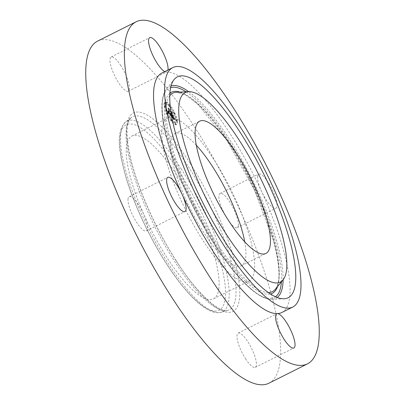 <?xml version="1.0" encoding="UTF-8"?>
<svg xmlns="http://www.w3.org/2000/svg" width="405" height="405" viewBox="0 0 405 405"><rect width="100%" height="100%" fill="white"/><g stroke="black" fill="none" stroke-linecap="round" stroke-linejoin="round"><path stroke-width="0.3" stroke-dasharray="2.02 1.52" d="M254.325 271.259A91.059 24.796 63.4 0 0 222.34 173.502A91.059 24.796 63.4 0 0 167.371 118.245A91.059 24.796 63.4 0 0 162.086 128.015A91.059 24.796 63.4 0 0 194.066 225.777A91.059 24.796 63.4 0 0 249.04 281.029A91.059 24.796 63.4 0 0 254.325 271.259M196.243 145.147A73.973 20.139 63.4 0 0 175.036 133.523A73.973 20.139 63.4 0 0 203.644 232.323A73.973 20.139 63.4 0 0 241.375 265.756A73.973 20.139 63.4 0 0 244.736 241.805M281.855 312.508A133.913 36.46 63.4 0 0 261.569 191.383A133.913 36.46 63.4 0 0 230.065 133.645A133.913 36.46 63.4 0 0 166.242 72.019A133.913 36.46 63.4 0 0 161.757 73.118M164.754 71.614A19.131 5.209 63.4 0 0 166.242 72.019A19.131 5.209 63.4 0 0 166.885 71.857A19.131 5.209 63.4 0 0 167.964 70.004M257.56 176.135A19.131 5.209 63.4 0 0 261.569 191.383A19.131 5.209 63.4 0 0 275.825 208.281A19.131 5.209 63.4 0 0 276.939 206.226A19.131 5.209 63.4 0 0 270.221 185.687A19.131 5.209 63.4 0 0 258.668 174.079A19.131 5.209 63.4 0 0 257.56 176.135M268.981 383.176A191.307 52.088 63.4 0 0 194.992 127.656A191.307 52.088 63.4 0 0 97.408 41.194M245.511 358.693A19.131 5.209 63.4 0 0 255.272 367.34A19.131 5.209 63.4 0 0 247.875 341.79A19.131 5.209 63.4 0 0 238.115 333.143A19.131 5.209 63.4 0 0 245.511 358.693M238.327 225.595A19.131 5.209 63.4 0 0 231.609 205.062A19.131 5.209 63.4 0 0 220.062 193.453A19.131 5.209 63.4 0 0 218.948 195.504A19.131 5.209 63.4 0 0 225.666 216.042A19.131 5.209 63.4 0 0 237.219 227.65A19.131 5.209 63.4 0 0 238.327 225.595M120.877 65.676A19.131 5.209 63.4 0 0 111.117 57.029A19.131 5.209 63.4 0 0 118.518 82.585A19.131 5.209 63.4 0 0 128.274 91.231A19.131 5.209 63.4 0 0 120.877 65.676M128.061 198.774A19.131 5.209 63.4 0 0 134.779 219.313A19.131 5.209 63.4 0 0 146.332 230.921A19.131 5.209 63.4 0 0 147.44 228.865A19.131 5.209 63.4 0 0 140.722 208.327A19.131 5.209 63.4 0 0 129.175 196.719A19.131 5.209 63.4 0 0 128.061 198.774M218.786 289.089A91.059 24.796 63.4 0 0 186.801 191.332A91.059 24.796 63.4 0 0 131.833 136.075A91.059 24.796 63.4 0 0 126.547 145.846A91.059 24.796 63.4 0 0 158.527 243.607A91.059 24.796 63.4 0 0 213.501 298.86A91.059 24.796 63.4 0 0 218.786 289.089M176.782 121.368A12.626 3.437 63.4 0 0 171.497 108.287A12.626 3.437 63.4 0 0 164.764 102.126A12.626 3.437 63.4 0 0 164.071 105.452A12.626 3.437 63.4 0 0 169.361 118.533A12.626 3.437 63.4 0 0 176.089 124.694A12.626 3.437 63.4 0 0 176.782 121.368M175.436 119.677A9.948 2.708 63.4 0 0 171.269 109.375A9.948 2.708 63.4 0 0 165.969 104.52A9.948 2.708 63.4 0 0 165.422 107.138A9.948 2.708 63.4 0 0 169.589 117.445A9.948 2.708 63.4 0 0 174.889 122.3A9.948 2.708 63.4 0 0 175.436 119.677M170.718 115.774L170.201 114.266L169.953 114.519L169.325 113.805L168.794 109.902L169.072 109.922L167.802 108.337L168.247 109.239L168.703 112.782L167.817 111.198L168.738 113.051L167.675 111.046L167.412 111.648L170.743 115.85L171.376 115.445L170.52 113.451L171.123 114.676L171.315 116.179L171.001 116.169L173.882 119.779L173.289 118.144L172.935 118.265L171.892 117.04L171.679 115.374L172.039 117.055L173.148 118.139L172.095 117.045L171.917 115.673L172.859 117.354L172.667 115.865L171.639 115.076L171.406 113.278L171.705 113.263L170.338 111.552L170.849 112.585L171.052 114.114L170.606 113.446L170.859 113.926L171.517 113.597L171.72 113.881L171.163 113.152L171.781 114.347L171.973 115.85L171.659 115.84L174.54 119.45L173.947 117.809L173.548 117.895L172.55 116.711L172.338 115.04L172.697 116.726L173.806 117.809L172.753 116.716L172.576 115.344L173.517 117.025L173.325 115.531L172.297 114.742L172.064 112.949L172.363 112.929L170.996 111.223L171.507 112.251L171.517 113.597M170.844 115.729L170.287 114.24L170.829 115.81L171.502 115.4L170.945 113.911L171.502 115.4M170.039 114.342L169.482 113.754L169.017 110.17L169.371 110.054L167.898 108.292L169.229 109.957L168.925 110.038L169.406 113.749L169.953 114.377L170.697 114.007L170.14 113.425L169.675 109.841L170.029 109.725L168.556 107.963L169.887 109.628L169.584 109.704L170.065 113.415L170.697 114.007M173.973 119.612L173.375 118.088L174.023 119.824L174.631 119.283L174.034 117.759L174.631 119.283M172.844 115.946L173.046 117.485L172.844 115.946L173.502 115.617L173.704 117.156L173.502 115.617M171.836 115.076L171.644 113.547L172.029 113.385L170.363 111.38L171.887 113.289L171.568 113.42L171.781 115.081L172.343 115.779L171.836 115.076L172.5 114.742L172.302 113.218L172.687 113.056L171.021 111.051L172.545 112.954L172.226 113.091L172.439 114.752L173.067 115.455L172.5 114.742M171.755 121.176L171.026 120.012L171.755 121.176M176.494 121.004L175.765 119.84L176.494 121.004M175.497 124.072L174.768 122.907L175.497 124.072M169.872 106.606L169.143 105.442L169.872 106.606M174.165 113.77L173.436 112.605L174.165 113.77M164.364 105.811L165.088 106.981L164.364 105.811M166.693 113.046L167.422 114.215L166.693 113.046M165.361 102.743L166.09 103.913L165.361 102.743M171.315 116.179L171.973 115.85M171.001 116.169L171.659 115.84M171.123 114.676L171.781 114.347M171.037 114.559L171.695 114.23M170.961 114.443L171.619 114.114M170.885 114.326L171.543 113.997M170.819 114.21L171.477 113.881M170.753 114.094L171.411 113.759M170.692 113.972L171.35 113.643M170.642 113.851L171.3 113.522M170.591 113.729L171.249 113.4M170.546 113.608L171.204 113.278M170.505 113.481L171.163 113.152M170.52 113.451L171.178 113.122M170.566 113.552L171.224 113.218M170.611 113.648L171.269 113.314M170.657 113.739L171.315 113.41M170.702 113.825L171.361 113.496M170.753 113.911L171.411 113.582M170.799 113.992L171.457 113.663M170.849 114.068L171.507 113.739M170.9 114.144L171.558 113.815M170.951 114.215L171.609 113.886M171.001 114.281L171.659 113.952M171.042 114.331L171.7 114.002M171.082 114.377L171.74 114.048M171.062 114.21L171.72 113.881M171.011 114.144L171.669 113.815M170.961 114.073L171.619 113.744M170.91 114.002L171.568 113.673M170.814 113.851L171.472 113.522M170.768 113.775L171.426 113.446M170.728 113.699L171.386 113.365M170.682 113.613L171.34 113.284M170.642 113.532L171.3 113.203M170.606 113.446L171.264 113.116M170.647 113.441L171.305 113.106M170.687 113.516L171.345 113.187M170.723 113.597L171.381 113.268M170.763 113.668L171.421 113.339M170.804 113.744L171.462 113.41M170.844 113.81L171.502 113.481M170.885 113.876L171.543 113.547M170.925 113.942L171.583 113.613M170.966 114.002L171.624 113.673M171.006 114.058L171.664 113.729M171.052 114.114L171.71 113.785M170.849 112.585L171.507 112.251M170.338 111.552L170.996 111.223M171.705 113.263L172.363 112.929M171.406 113.278L172.064 112.949M171.639 115.076L172.297 114.742M172.277 115.87L172.935 115.541M172.667 115.865L173.325 115.531M172.859 117.354L173.517 117.025M172.338 116.195L172.996 115.865M171.917 115.673L172.576 115.344M172.095 117.045L172.753 116.716M172.165 117.141L172.824 116.807M172.226 117.222L172.884 116.893M172.287 117.303L172.945 116.974M172.343 117.374L173.001 117.045M172.393 117.435L173.051 117.106M172.459 117.516L173.117 117.187M172.52 117.592L173.178 117.263M172.576 117.663L173.234 117.334M172.631 117.728L173.289 117.394M172.682 117.784L173.34 117.455M172.727 117.84L173.386 117.506M172.773 117.885L173.431 117.556M172.808 117.926L173.467 117.597M172.879 117.997L173.537 117.663M172.94 118.047L173.598 117.713M172.996 118.088L173.654 117.754M173.046 118.113L173.704 117.784M173.097 118.133L173.755 117.804M173.148 118.139L173.806 117.809M173.122 118.169L173.78 117.84M173.087 118.184L173.745 117.855M173.046 118.179L173.704 117.845M172.996 118.154L173.654 117.825M172.935 118.113L173.593 117.784M172.864 118.052L173.522 117.723M172.783 117.971L173.441 117.642M172.692 117.875L173.35 117.546M172.596 117.764L173.254 117.435M172.484 117.632L173.143 117.298M172.262 117.344L172.92 117.015M172.186 117.253L172.844 116.924M172.039 117.055L172.697 116.726M171.847 115.587L172.505 115.253M171.679 115.374L172.338 115.04M171.892 117.04L172.55 116.711M171.993 117.166L172.651 116.832M172.262 117.501L172.92 117.166M172.424 117.698L173.082 117.369M172.505 117.804L173.163 117.47M172.581 117.895L173.239 117.566M172.657 117.976L173.315 117.647M172.722 118.052L173.381 117.723M172.783 118.118L173.441 117.789M172.839 118.174L173.497 117.845M172.889 118.225L173.548 117.895M172.935 118.265L173.593 117.931M172.975 118.295L173.634 117.961M173.011 118.316L173.669 117.982M173.041 118.326L173.699 117.997M173.072 118.331L173.73 118.002M173.102 118.331L173.76 118.002M173.132 118.326L173.791 117.997M173.158 118.311L173.816 117.982M173.188 118.29L173.846 117.961M173.213 118.265L173.872 117.936M173.239 118.23L173.897 117.901M173.264 118.189L173.922 117.86M173.289 118.144L173.947 117.809M173.441 118.609L174.099 118.28M173.467 118.69L174.125 118.361M173.492 118.766L174.15 118.432M173.517 118.832L174.175 118.503M173.558 118.959L174.216 118.63M173.598 119.065L174.256 118.736M173.644 119.191L174.302 118.862M173.674 119.262L174.332 118.928M173.704 119.333L174.363 119.004M173.735 119.414L174.393 119.085M173.882 119.779L174.54 119.45M170.201 114.266L170.859 113.937L170.611 114.19L169.984 113.476L169.452 109.573L169.73 109.593L168.46 108.003L168.905 108.91L169.361 112.453L168.475 110.869L169.396 112.717L168.333 110.717L168.07 111.319L171.376 115.445M167.412 111.648L168.07 111.319M170.743 115.85L171.401 115.521M167.447 111.588L168.105 111.259M167.478 111.527L168.136 111.198M167.508 111.466L168.166 111.137M167.533 111.405L168.191 111.071M167.554 111.34L168.212 111.01M167.579 111.274L168.237 110.945M167.594 111.208L168.252 110.879M167.614 111.142L168.272 110.813M167.63 111.076L168.288 110.747M167.675 111.046L168.333 110.717M167.69 111.142L168.348 110.808M167.705 111.233L168.364 110.899M167.726 111.319L168.384 110.99M167.751 111.41L168.409 111.076M167.776 111.491L168.434 111.162M167.802 111.578L168.46 111.248M167.832 111.658L168.49 111.329M167.862 111.739L168.52 111.41M167.893 111.82L168.551 111.491M167.928 111.901L168.586 111.567M167.969 111.977L168.627 111.648M168.009 112.058L168.667 111.724M168.055 112.134L168.713 111.805M168.105 112.215L168.763 111.886M168.156 112.301L168.814 111.972M168.212 112.382L168.87 112.053M168.272 112.468L168.931 112.139M168.333 112.555L168.991 112.225M168.399 112.646L169.057 112.312M168.47 112.732L169.128 112.403M168.52 112.798L169.179 112.468M168.576 112.858L169.234 112.529M168.627 112.924L169.285 112.595M168.682 112.985L169.341 112.656M168.738 113.051L169.396 112.717M168.682 112.838L169.341 112.504M168.52 112.63L169.179 112.301M168.455 112.555L169.113 112.22M168.399 112.474L169.057 112.144M168.343 112.398L169.001 112.069M168.288 112.322L168.946 111.993M168.242 112.251L168.9 111.922M168.196 112.175L168.855 111.846M168.151 112.104L168.809 111.775M168.11 112.033L168.769 111.704M168.075 111.967L168.733 111.638M168.014 111.831L168.672 111.502M167.984 111.76L168.642 111.431M167.953 111.689L168.612 111.355M167.928 111.613L168.586 111.279M167.903 111.532L168.561 111.203M167.878 111.451L168.536 111.122M167.857 111.37L168.515 111.041M167.837 111.284L168.495 110.955M167.817 111.198L168.475 110.869M167.802 111.107L168.46 110.778M167.873 111.198L168.531 110.869M167.888 111.274L168.546 110.945M167.903 111.35L168.561 111.021M167.918 111.426L168.576 111.097M167.938 111.496L168.596 111.167M167.959 111.567L168.617 111.233M168.004 111.699L168.662 111.37M168.055 111.826L168.713 111.496M168.11 111.947L168.769 111.613M168.176 112.069L168.834 111.739M168.217 112.129L168.875 111.8M168.257 112.195L168.915 111.866M168.303 112.261L168.961 111.932M168.348 112.332L169.006 111.998M168.399 112.398L169.057 112.069M168.45 112.468L169.108 112.139M168.505 112.539L169.163 112.21M168.703 112.782L169.361 112.453M168.247 109.239L168.905 108.91M167.802 108.337L168.46 108.003M169.072 109.922L169.73 109.593M168.794 109.902L169.452 109.573M169.325 113.805L169.984 113.476M169.376 113.871L170.034 113.542M169.427 113.937L170.085 113.608M169.477 114.002L170.135 113.673M169.528 114.068L170.186 113.739M169.579 114.134L170.237 113.8M169.639 114.205L170.297 113.876M169.695 114.271L170.353 113.942M169.746 114.331L170.404 113.997M169.796 114.382L170.454 114.053M169.837 114.428L170.495 114.094M169.882 114.463L170.54 114.134M169.918 114.493L170.576 114.164M169.953 114.519L170.611 114.19M169.984 114.534L170.642 114.205M170.014 114.544L170.672 114.215L170.034 114.544M170.06 114.544L170.718 114.21M170.08 114.529L170.738 114.2M170.1 114.514L170.758 114.185M170.115 114.488L170.773 114.159M170.13 114.458L170.788 114.129M170.14 114.423L170.799 114.088M170.151 114.377L170.809 114.048M170.161 114.326L170.819 113.997M170.166 114.266L170.824 113.937M170.227 114.357L170.885 114.023M170.252 114.443L170.91 114.109M170.277 114.524L170.935 114.195M170.302 114.61L170.961 114.276M170.328 114.691L170.986 114.357M170.358 114.767L171.016 114.438M170.383 114.843L171.042 114.514M170.409 114.919L171.067 114.59M170.434 114.99L171.092 114.661M170.459 115.06L171.118 114.731M172.981 117.445L173.639 117.116M173.046 117.485L173.704 117.156M172.778 115.911L173.436 115.577M170.829 115.81L171.487 115.476M170.89 115.845L171.548 115.516M170.783 115.698L171.442 115.369M170.733 115.577L171.391 115.248M170.682 115.45L171.34 115.116M170.632 115.309L171.29 114.98M170.581 115.162L171.239 114.833M170.525 115.005L171.183 114.676M170.475 114.838L171.133 114.509M170.414 114.666L171.072 114.331M170.358 114.478L171.016 114.149M170.287 114.24L170.945 113.911M170.353 114.301L171.011 113.972M170.414 114.493L171.072 114.164M170.475 114.681L171.133 114.347M170.53 114.858L171.188 114.524M170.586 115.025L171.244 114.691M170.642 115.182L171.3 114.853M170.692 115.334L171.35 115M170.743 115.476L171.401 115.141M170.794 115.607L171.452 115.273M174.023 119.824L174.682 119.495M174.069 119.829L174.727 119.495M173.932 119.617L174.59 119.288M173.846 119.419L174.504 119.09M173.765 119.227L174.423 118.898M173.694 119.045L174.352 118.716M173.623 118.868L174.282 118.538M173.563 118.695L174.221 118.366M173.507 118.533L174.165 118.204M173.456 118.376L174.115 118.047M173.411 118.23L174.069 117.901M173.375 118.088L174.034 117.759M173.426 118.113L174.084 117.779M173.461 118.24L174.12 117.911M173.507 118.382L174.165 118.047M173.553 118.528L174.211 118.199M173.608 118.685L174.266 118.356M173.669 118.852L174.327 118.523M173.735 119.029L174.393 118.7M173.811 119.212L174.469 118.883M173.887 119.409L174.545 119.08M170.07 114.377L170.728 114.048M170.08 114.362L170.738 114.033M170.049 114.397L170.707 114.068M170.019 114.402L170.677 114.073M169.989 114.397L170.647 114.068M169.953 114.377L170.611 114.048M169.908 114.342L170.566 114.013M169.857 114.286L170.515 113.957M169.786 114.215L170.444 113.881M169.746 114.169L170.404 113.84M169.705 114.119L170.363 113.79M169.66 114.063L170.318 113.734M169.609 114.002L170.267 113.673M169.558 113.942L170.216 113.608M169.406 113.749L170.065 113.415M168.925 110.038L169.584 109.704M169.229 109.957L169.887 109.628M167.898 108.292L168.556 107.963M167.948 108.277L168.607 107.948M169.371 110.054L170.029 109.725M169.017 110.17L169.675 109.841M169.482 113.754L170.14 113.425M169.523 113.81L170.181 113.481M169.563 113.861L170.221 113.532M169.599 113.911L170.257 113.582M169.66 113.982L170.318 113.653M169.71 114.043L170.368 113.714M169.766 114.104L170.424 113.775M169.816 114.154L170.475 113.825M169.862 114.205L170.52 113.876M169.908 114.245L170.566 113.916M169.953 114.281L170.611 113.952M169.999 114.316L170.657 113.982M172.343 115.779L173.001 115.45M172.409 115.784L173.067 115.455M171.781 115.081L172.439 114.752M171.568 113.42L172.226 113.091M171.887 113.289L172.545 112.954M170.363 111.38L171.021 111.051M170.424 111.37L171.082 111.041M172.029 113.385L172.687 113.056M171.644 113.547L172.302 113.218M177.441 121.039A12.626 3.437 -116.6 0 1 176.747 124.365A12.626 3.437 -116.6 0 1 170.019 118.204A12.626 3.437 -116.6 0 1 164.729 105.123A12.626 3.437 -116.6 0 1 165.422 101.792A12.626 3.437 -116.6 0 1 172.155 107.958A12.626 3.437 -116.6 0 1 177.441 121.039M166.08 106.809A9.948 2.708 -116.6 0 1 166.627 104.186A9.948 2.708 -116.6 0 1 171.928 109.041A9.948 2.708 -116.6 0 1 176.094 119.348A9.948 2.708 -116.6 0 1 175.547 121.971A9.948 2.708 -116.6 0 1 170.247 117.116A9.948 2.708 -116.6 0 1 166.08 106.809M171.644 119.88L172.373 121.049L171.644 119.88M176.383 119.713L177.112 120.877L176.383 119.713M175.385 122.781L176.114 123.945L175.385 122.781M169.761 105.31L170.49 106.48L169.761 105.31M174.054 112.479L174.783 113.643L174.054 112.479M165.792 106.449L165.063 105.28L165.792 106.449M168.121 113.683L167.392 112.514L168.121 113.683M166.789 103.381L166.06 102.212L166.789 103.381M268.469 292.547A111.016 30.228 -116.6 0 1 171.629 145.425A111.016 30.228 -116.6 0 1 169.756 95.782M176.464 92.259A111.016 30.228 -116.6 0 1 273.653 239.365A111.016 30.228 -116.6 0 1 275.309 289.276C280.766 282.224 280.103 265.847 273.324 240.145L254.289 189.778L226.739 140.171L197.999 104.47L185.748 95.079L176.464 92.259M187.677 165.574A107.958 29.398 63.4 0 0 131.357 117.556A107.958 29.398 63.4 0 0 174.363 260.977A107.958 29.398 63.4 0 0 228.061 310.311A107.958 29.398 63.4 0 0 187.677 165.574M190.036 163.149A110.975 30.218 63.4 0 0 126.988 124.902A110.975 30.218 63.4 0 0 176.352 261.22A110.975 30.218 63.4 0 0 239.401 299.467A110.975 30.218 63.4 0 0 190.036 163.149M283.115 279.774A118.549 32.279 63.4 0 0 277.111 242.554A118.549 32.279 63.4 0 0 188.75 91.682M171.082 85.814A118.549 32.279 63.4 0 0 166.399 88.938A118.549 32.279 63.4 0 0 168.166 142.236A118.549 32.279 63.4 0 0 271.952 299.33A118.549 32.279 63.4 0 0 277.253 297.442M181.42 169.234A106.692 29.049 63.4 0 0 125.763 121.778A106.692 29.049 63.4 0 0 168.262 263.518A106.692 29.049 63.4 0 0 221.327 312.275A106.692 29.049 63.4 0 0 181.42 169.234M275.537 296.718A117.08 31.879 -116.6 0 1 221.727 255.185A117.08 31.879 -116.6 0 1 168.004 143.279A117.08 31.879 -116.6 0 1 170.637 87.627M186.077 91.808A117.08 31.879 -116.6 0 1 275.602 242.352A117.08 31.879 -116.6 0 1 281.414 281.839M179.061 171.659A103.68 28.228 63.4 0 0 120.153 135.923A103.68 28.228 63.4 0 0 166.273 263.28A103.68 28.228 63.4 0 0 225.175 299.011A103.68 28.228 63.4 0 0 179.061 171.659M277.552 286.543A112.484 30.628 63.4 0 0 273.491 240.408A112.484 30.628 63.4 0 0 179.997 92.092M169.877 93.226A112.484 30.628 63.4 0 0 170.12 145.223A112.484 30.628 63.4 0 0 218.796 248.473A112.484 30.628 63.4 0 0 270.596 293.979M172.409 117.531L173.067 117.202M172.333 117.44L172.991 117.106M172.12 117.161L172.778 116.832M173.32 118.24L173.978 117.911M173.355 118.341L174.013 118.012M173.386 118.437L174.044 118.103M173.411 118.523L174.069 118.194M173.77 119.495L174.428 119.166M173.806 119.586L174.464 119.257M173.841 119.683L174.499 119.348M175.036 133.523L199.604 121.196M241.375 265.756L265.943 253.429M255.272 367.34L293.883 347.971M238.115 333.143L276.726 313.769M220.062 193.453L258.668 174.079M237.219 227.65L275.825 208.281M111.117 57.029L149.728 37.66M128.274 91.231L166.885 71.857M146.332 230.921L184.938 211.547M129.175 196.719L167.781 177.349M176.291 260.881C153.728 226.182 133.797 179.304 128.643 149.02C126.669 137.553 126.476 128.972 128.066 123.282C128.937 120.361 130.035 118.452 131.357 117.556L125.763 121.778C115.319 132.162 118.862 151.435 125.925 177.319C133.969 204.444 149.475 237.558 166.328 263.615C176.626 279.551 186.533 291.964 196.05 300.854C203.958 308.073 212.61 314.265 221.327 312.275L228.061 310.311C220.811 314.007 197.129 294.379 176.291 260.881M284.163 298.758L271.952 299.33C268.783 299.447 265.305 298.505 261.514 296.506C254.31 292.693 246.24 285.667 237.315 275.43C231.174 268.373 224.942 260.167 218.619 250.801C197.2 219.252 176.99 176.372 167.842 143.016C160.37 116.098 159.889 98.071 166.399 88.938L174.16 79.491M131.833 136.075L167.371 118.245M213.501 298.86L249.04 281.029M176.747 124.365L176.089 124.694M165.422 101.792L164.764 102.126M166.627 104.186L165.969 104.52M175.547 121.971L174.889 122.3M171.685 119.683L171.026 120.012M172.373 121.049L171.715 121.378M176.423 119.51L175.765 119.84M177.112 120.877L176.453 121.206M175.426 122.578L174.768 122.907M176.114 123.945L175.456 124.274M169.801 105.113L169.143 105.442M170.49 106.48L169.832 106.809M174.094 112.276L173.436 112.605M174.783 113.643L174.125 113.972M165.746 106.652L165.088 106.981M165.063 105.28L164.405 105.614M168.08 113.886L167.422 114.215M167.392 112.514L166.733 112.848M166.749 103.584L166.09 103.913M166.06 102.212L165.402 102.546"/><path stroke-width="0.61" d="M244.736 241.805A73.973 20.139 63.4 0 0 212.767 166.956A73.973 20.139 63.4 0 0 196.243 145.147M237.335 154.629A73.973 20.139 63.4 0 0 199.604 121.196A73.973 20.139 63.4 0 0 228.212 219.996A73.973 20.139 63.4 0 0 265.943 253.429A73.973 20.139 63.4 0 0 237.335 154.629M281.485 232.166A106.014 28.866 63.4 0 0 188.679 91.687A106.014 28.866 63.4 0 0 184.062 142.459A106.014 28.866 63.4 0 0 234.743 246.655A106.014 28.866 63.4 0 0 283.07 279.83A106.014 28.866 63.4 0 0 281.485 232.166M224.517 246.483A133.913 36.46 63.4 0 0 292.825 307.005A133.913 36.46 63.4 0 0 241.031 128.142A133.913 36.46 63.4 0 0 172.722 67.615A133.913 36.46 63.4 0 0 224.517 246.483M176.003 135.037A123.55 33.64 63.4 0 0 284.163 298.758A123.55 33.64 63.4 0 0 289.545 239.588A123.55 33.64 63.4 0 0 230.48 118.149A123.55 33.64 63.4 0 0 174.16 79.491A123.55 33.64 63.4 0 0 176.003 135.037M172.722 67.615L161.757 73.118A133.913 36.46 63.4 0 0 182.042 194.243A133.913 36.46 63.4 0 0 213.546 251.986A133.913 36.46 63.4 0 0 277.364 313.612A133.913 36.46 63.4 0 0 281.855 312.508L292.825 307.005M210.008 277.344A191.307 52.088 63.4 0 0 307.592 363.806A191.307 52.088 63.4 0 0 233.604 108.287A191.307 52.088 63.4 0 0 136.019 21.824A191.307 52.088 63.4 0 0 210.008 277.344M186.052 209.496A19.131 5.209 63.4 0 0 182.042 194.243A19.131 5.209 63.4 0 0 167.781 177.349A19.131 5.209 63.4 0 0 166.673 179.405A19.131 5.209 63.4 0 0 173.391 199.938A19.131 5.209 63.4 0 0 184.938 211.547A19.131 5.209 63.4 0 0 186.052 209.496M167.964 70.004A19.131 5.209 63.4 0 0 159.489 46.307A19.131 5.209 63.4 0 0 149.728 37.66A19.131 5.209 63.4 0 0 157.125 63.21A19.131 5.209 63.4 0 0 164.754 71.614M286.482 322.415A19.131 5.209 63.4 0 0 277.364 313.612A19.131 5.209 63.4 0 0 276.726 313.769A19.131 5.209 63.4 0 0 284.123 339.324A19.131 5.209 63.4 0 0 293.883 347.971A19.131 5.209 63.4 0 0 286.482 322.415M136.019 21.824L97.408 41.194A191.307 52.088 63.4 0 0 171.396 296.713A191.307 52.088 63.4 0 0 268.981 383.176L307.592 363.806M169.756 95.782A111.016 30.228 -116.6 0 1 176.464 92.259L188.679 91.687M283.07 279.83L275.309 289.276A111.016 30.228 -116.6 0 1 268.469 292.547M188.75 91.682A118.549 32.279 63.4 0 0 171.082 85.814M277.253 297.442A118.549 32.279 63.4 0 0 283.115 279.774M170.637 87.627A117.08 31.879 -116.6 0 1 186.077 91.808M281.414 281.839A117.08 31.879 -116.6 0 1 275.537 296.718M179.997 92.092A112.484 30.628 63.4 0 0 169.877 93.226M270.596 293.979A112.484 30.628 63.4 0 0 277.552 286.543"/></g></svg>
